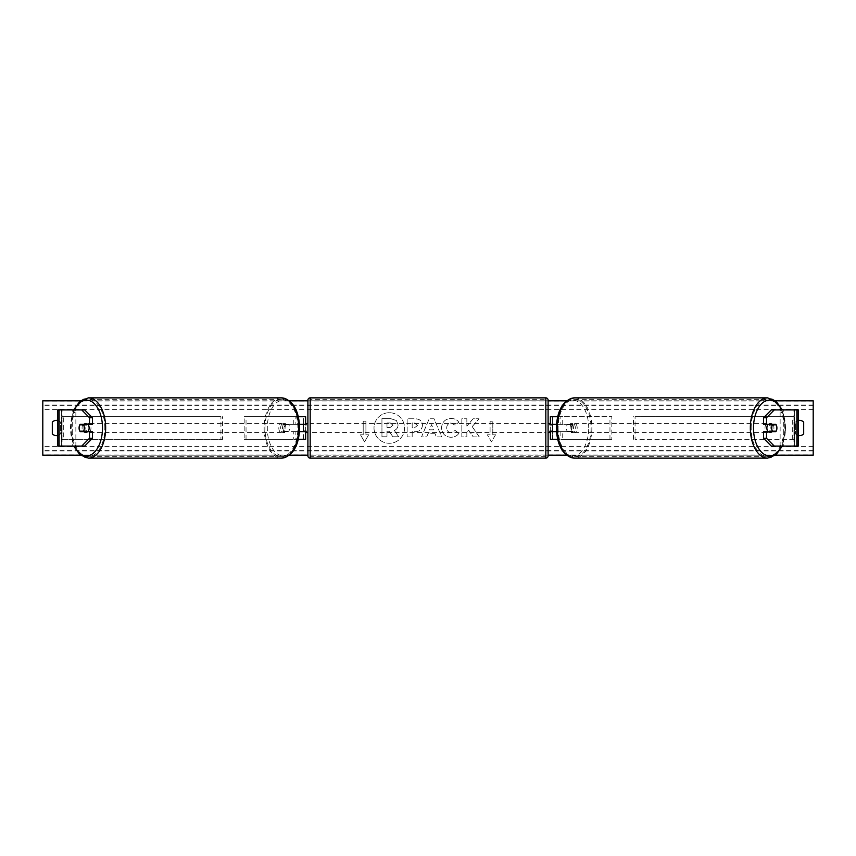 <?xml version="1.0" encoding="UTF-8"?>
<svg xmlns="http://www.w3.org/2000/svg" width="856" height="856" viewBox="0 0 856 856"><rect width="100%" height="100%" fill="white"/><g stroke="black" fill="none" stroke-linecap="round" stroke-linejoin="round"><path stroke-width="0.64" stroke-dasharray="4.28 3.21" d="M305.645 416.669L303.377 416.669L305.645 416.669L305.645 439.331L303.377 439.331L303.377 431.627L285.423 431.627A4.537 2.6 90 0 1 284.385 428A4.537 2.6 90 0 1 285.423 424.373L303.377 424.373L303.377 416.669L244.174 416.669L244.174 439.331L293.276 439.331L293.276 431.627L283.561 431.627A4.537 2.6 -90 0 1 282.523 428A4.537 2.6 -90 0 1 283.561 424.373L299.536 424.373M285.423 431.627L283.561 431.627M298.348 416.669L244.174 416.669M299.536 431.627L293.276 431.627M298.348 439.331L244.174 439.331M305.645 439.331L295.127 439.331L295.127 431.627M246.036 439.331L246.036 416.669M293.276 424.373L293.276 416.669L295.127 416.669L295.127 424.373M303.377 424.833L303.377 431.167L303.377 424.833L306.095 424.833L306.095 423.463M303.377 439.331L303.377 416.669M305.645 431.167L305.645 424.833M303.377 431.627L305.645 431.627M303.377 424.373L305.645 424.373M285.423 424.373L283.561 424.373M82.807 424.833A4.537 2.6 -90 0 0 82.069 428A4.537 2.6 -90 0 0 82.807 431.167M92.459 431.627L80.132 431.627M84.669 409.874L57.812 409.874L61.418 409.874L61.407 446.126L72.257 446.126L72.257 409.874M92.459 424.373L80.132 424.373M84.669 446.126L61.407 446.126L75.863 446.126L75.863 409.874M59.096 446.126L62.06 446.126L62.06 409.874L59.096 409.874M57.78 446.126L57.78 409.874M75.863 446.126L72.257 446.126M773.193 424.833A4.537 2.6 -90 0 1 773.931 428A4.537 2.6 -90 0 1 773.193 431.167M763.541 424.373L775.868 424.373M771.331 409.874L798.188 409.874L794.582 409.874L794.593 446.126L783.743 446.126L783.743 409.874M771.331 446.126L783.743 446.126M775.868 431.627L763.541 431.627M796.904 446.126L793.94 446.126L793.94 409.874L796.904 409.874M798.22 446.126L798.22 409.874M780.137 446.126L780.137 409.874M557.652 439.331L550.355 439.331L552.623 439.331L552.623 431.627L570.577 431.627A4.537 2.6 90 0 0 571.615 428A4.537 2.6 90 0 0 570.577 424.373L572.439 424.373A4.537 2.6 -90 0 1 573.477 428A4.537 2.6 -90 0 1 572.439 431.627L556.464 431.627M556.464 424.373L572.439 424.373M557.652 416.669L611.826 416.669L611.826 439.331L562.724 439.331L562.724 431.627M560.873 431.627L560.873 439.331L611.826 439.331M609.964 439.331L609.964 416.669L611.826 416.669M570.577 424.373L552.623 424.373L552.623 416.669L609.964 416.669M552.623 416.669L550.355 416.669L552.623 416.669L552.623 439.331M562.724 424.373L562.724 416.669L560.873 416.669L560.873 424.373M552.623 424.833L552.623 431.167L552.623 424.833L549.905 424.833L549.905 423.463M550.355 439.331L550.355 416.669M550.355 431.167L550.355 424.833M570.577 431.627L572.439 431.627M552.623 431.627L550.355 431.627M552.623 424.373L550.355 424.373M307.903 400.127L307.903 455.874M307.903 432.537L307.903 423.463L307.903 432.537M303.377 431.167L306.095 431.167L306.095 432.537M548.097 455.874L548.097 400.127M548.097 432.537L548.097 423.463L548.097 432.537M552.623 431.167L549.905 431.167L549.905 432.537M545.828 432.537L545.828 423.463L545.828 432.537L310.172 432.537L310.172 423.463L310.172 432.537M545.828 423.463L310.172 423.463M310.172 399.313L310.172 456.687L310.172 399.313L545.828 399.313L545.828 456.687L545.828 399.313M545.828 456.687L310.172 456.687M88.082 431.627A4.537 2.6 90 0 1 86.52 432.537A4.537 2.6 90 0 1 83.92 428A4.537 2.6 90 0 1 86.52 423.463A4.537 2.6 90 0 1 88.082 424.373M86.595 431.627A4.537 2.6 90 0 1 85.033 432.537A4.537 2.6 90 0 1 83.471 431.627M79.843 431.167L86.895 431.167M86.895 424.833L79.843 424.833M83.471 424.373A4.537 2.6 90 0 1 85.033 423.463A4.537 2.6 90 0 1 86.595 424.373M280.672 428A4.537 2.6 90 0 1 283.272 423.463A4.537 2.6 90 0 1 285.872 428A4.537 2.6 90 0 1 283.272 432.537A4.537 2.6 90 0 1 280.672 428M282.897 431.167L286.61 431.167A4.537 2.6 90 0 1 284.748 432.537A4.537 2.6 90 0 1 282.897 431.167L285.123 431.167A4.537 2.6 90 0 1 284.385 428A4.537 2.6 90 0 1 285.123 424.833L282.897 424.833A4.537 2.6 90 0 1 284.748 423.463A4.537 2.6 90 0 1 286.61 424.833L282.897 424.833M286.61 431.167L288.836 431.167A4.537 2.6 90 0 0 289.574 428A4.537 2.6 90 0 0 288.836 424.833L286.61 424.833M285.123 431.167L288.836 431.167M288.836 424.833L285.123 424.833M284.01 428A4.537 2.6 90 0 1 281.41 432.537A4.537 2.6 90 0 1 278.81 428A4.537 2.6 90 0 1 281.41 423.463A4.537 2.6 90 0 1 284.01 428M85.782 428A4.537 2.6 -90 0 0 88.371 432.537A4.537 2.6 -90 0 0 90.971 428A4.537 2.6 -90 0 0 88.371 423.463A4.537 2.6 -90 0 0 85.782 428M104.828 428A28.687 16.457 -90 0 0 88.371 399.313A28.687 16.457 -90 0 0 71.925 428A28.687 16.457 -90 0 0 88.371 456.687A28.687 16.457 -90 0 0 104.828 428M264.953 428A28.687 16.457 90 0 1 281.41 399.313A28.687 16.457 90 0 1 297.867 428A28.687 16.457 90 0 1 281.41 456.687A28.687 16.457 90 0 1 264.953 428M389.298 412.72A15.28 15.28 0 0 0 374.008 428A15.28 15.28 0 0 0 389.298 443.28A15.28 15.28 0 0 0 404.578 428A15.28 15.28 0 0 0 389.298 412.72A15.28 15.28 0 0 0 374.008 428A15.28 15.28 0 0 0 389.298 443.28A15.28 15.28 0 0 0 404.578 428A15.28 15.28 0 0 0 389.298 412.72M775.59 455.189L566.619 455.189M548.097 455.189L307.903 455.189M289.382 455.189L80.411 455.189M775.59 400.811L566.619 400.811M548.097 400.811L307.903 400.811M289.382 400.811L80.411 400.811M458.912 433.19C457.382 435.736 454.707 437.095 450.877 437.277C445.174 436.86 442.06 433.735 441.536 427.904L441.536 427.85C441.974 422.072 445.163 418.926 451.091 418.424C454.697 418.573 457.265 419.836 458.784 422.211L454.996 425.132L451.037 423.014C448.33 423.292 446.885 424.886 446.714 427.807L446.714 427.85C446.885 430.825 448.33 432.44 451.037 432.697L455.125 430.493L458.912 433.19C457.382 435.736 454.707 437.095 450.877 437.277C445.174 436.86 442.06 433.735 441.536 427.904L441.536 427.85C441.974 422.072 445.163 418.926 451.091 418.424C454.697 418.573 457.265 419.836 458.784 422.211L454.996 425.132L451.037 423.014C448.33 423.292 446.885 424.886 446.714 427.807L446.714 427.85C446.885 430.825 448.33 432.44 451.037 432.697L455.125 430.493L458.912 433.19M422.457 425.165L422.457 425.207C422.104 429.519 419.504 431.702 414.657 431.734L412.175 431.734L412.175 436.913L407.146 436.913L407.146 418.787L414.914 418.787C419.718 418.905 422.233 421.034 422.457 425.165L422.457 425.207C422.104 429.519 419.504 431.702 414.657 431.734L412.175 431.734L412.175 436.913L407.146 436.913L407.146 418.787L414.914 418.787C419.718 418.905 422.233 421.034 422.457 425.165M472.191 426.588L479.05 418.787L473.101 418.787L466.852 426.149L466.852 418.787L461.833 418.787L461.833 436.913L466.852 436.913L466.852 432.226L468.692 430.183L473.25 436.913L479.285 436.913L472.191 426.588L479.05 418.787L473.101 418.787L466.852 426.149L466.852 418.787L461.833 418.787L461.833 436.913L466.852 436.913L466.852 432.226L468.692 430.183L473.25 436.913L479.285 436.913L472.191 426.588M57.78 435.458A5.66 5.66 0 0 0 60.476 433.896L60.476 422.104A5.66 5.66 0 0 0 57.78 420.542M798.22 435.458A5.66 5.66 0 0 1 795.524 433.896L795.524 422.104A5.66 5.66 0 0 1 798.22 420.542M363.201 434.795L360.472 434.795L364.56 441.867L368.636 434.795L365.919 434.795L365.919 421.205L363.201 421.205L365.919 421.205L365.919 434.795L368.636 434.795L364.56 441.867L360.472 434.795L363.201 434.795L363.201 421.205L363.201 434.795M495.528 434.795L491.44 441.867L487.364 434.795L490.081 434.795L490.081 421.205L492.799 421.205L490.081 421.205L490.081 434.795L487.364 434.795L491.44 441.867L495.528 434.795L492.799 434.795L492.799 421.205L492.799 434.795L495.528 434.795M435.019 433.703L428 433.703L426.727 436.913L421.537 436.913L429.209 418.777L434.024 418.777L441.685 436.913L436.335 436.913L435.019 433.703L428 433.703L426.727 436.913L421.537 436.913L429.209 418.777L434.024 418.777L441.685 436.913L436.335 436.913L435.019 433.703M803.688 433.896A5.66 5.66 0 0 1 795.524 433.896L795.524 422.104A5.66 5.66 0 0 1 803.688 422.104L803.688 433.896M56.4 435.629A5.66 5.66 0 0 0 60.476 433.896L60.476 422.104A5.66 5.66 0 0 0 52.312 422.104L52.312 433.896A5.66 5.66 0 0 0 56.4 435.629M813.2 454.033L813.2 400.811L42.8 400.811L42.8 455.189L813.2 455.189L813.2 454.033L42.8 454.033M398.061 424.801L398.061 424.854C397.954 427.625 396.703 429.477 394.327 430.429L398.661 436.763L392.851 436.763L389.191 431.264L386.987 431.264L386.987 436.763L381.947 436.763L381.947 418.595L390.539 418.595L396.456 420.574L398.061 424.854C397.954 427.625 396.703 429.477 394.327 430.429L398.661 436.763L392.851 436.763L389.191 431.264L386.987 431.264L386.987 436.763L381.947 436.763L381.947 418.595L390.539 418.595L396.456 420.574L398.061 424.801M417.428 425.389L414.529 423.014L412.175 423.014L412.175 427.807L414.55 427.807L417.428 425.443L414.529 423.014L412.175 423.014L412.175 427.807L414.55 427.807L417.428 425.389M429.541 429.819L433.585 429.819L431.574 424.694L429.541 429.819L433.585 429.819L431.574 424.694L429.541 429.819M393.011 425.165L390.283 422.96L386.987 422.96L386.987 427.315L390.304 427.315L393.011 425.165L390.283 422.96L386.987 422.96L386.987 427.315L390.304 427.315L393.011 425.165M767.918 431.627A4.537 2.6 90 0 0 769.48 432.537A4.537 2.6 90 0 0 772.08 428A4.537 2.6 90 0 0 769.48 423.463A4.537 2.6 90 0 0 767.918 424.373M772.529 424.373A4.537 2.6 90 0 0 770.967 423.463A4.537 2.6 90 0 0 769.405 424.373M769.105 424.833L776.157 424.833M776.157 431.167L769.105 431.167M769.405 431.627A4.537 2.6 90 0 0 770.967 432.537A4.537 2.6 90 0 0 772.529 431.627M575.328 428A4.537 2.6 90 0 0 572.728 423.463A4.537 2.6 90 0 0 570.128 428A4.537 2.6 90 0 0 572.728 432.537A4.537 2.6 90 0 0 575.328 428M573.103 431.167L569.39 431.167A4.537 2.6 90 0 0 571.252 432.537A4.537 2.6 90 0 0 573.103 431.167L570.877 431.167A4.537 2.6 90 0 0 571.615 428A4.537 2.6 90 0 0 570.877 424.833L573.103 424.833A4.537 2.6 90 0 0 571.252 423.463A4.537 2.6 90 0 0 569.39 424.833L573.103 424.833M569.39 431.167L567.164 431.167A4.537 2.6 90 0 1 566.426 428A4.537 2.6 90 0 1 567.164 424.833L569.39 424.833M570.877 431.167L567.164 431.167M567.164 424.833L570.877 424.833M577.19 428A4.537 2.6 90 0 0 574.59 423.463A4.537 2.6 90 0 0 571.99 428A4.537 2.6 90 0 0 574.59 432.537A4.537 2.6 90 0 0 577.19 428M765.029 428A4.537 2.6 -90 0 1 767.629 423.463A4.537 2.6 -90 0 1 770.218 428A4.537 2.6 -90 0 1 767.629 432.537A4.537 2.6 -90 0 1 765.029 428M751.172 428A28.687 16.457 -90 0 1 767.629 399.313A28.687 16.457 -90 0 1 784.075 428A28.687 16.457 -90 0 1 767.629 456.687A28.687 16.457 -90 0 1 751.172 428M558.133 428A28.687 16.457 90 0 0 574.59 456.687A28.687 16.457 90 0 0 591.047 428A28.687 16.457 90 0 0 574.59 399.313A28.687 16.457 90 0 0 558.133 428M62.06 439.331L62.06 416.669L220.934 416.669L220.934 439.331L62.06 439.331L63.708 439.331L63.708 416.669L220.934 416.669M63.708 439.331L222.571 439.331L222.571 416.669M222.571 439.331L220.934 439.331M62.06 416.669L63.708 416.669M793.94 416.669L793.94 439.331L635.066 439.331L635.066 416.669L793.94 416.669L635.066 416.669M793.94 439.331L635.066 439.331M633.429 439.331L633.429 416.669M792.292 439.331L792.292 416.669M61.418 446.126L61.418 409.874M794.582 446.126L794.582 409.874M310.172 458.131L310.172 397.869M545.828 397.869L545.828 458.131M74.376 409.874A27.874 15.986 -90 0 0 70.534 428A27.874 15.986 -90 0 0 74.376 446.126M88.371 458.131A30.131 17.28 90 0 1 71.091 428A30.131 17.28 90 0 1 88.371 397.869M281.41 397.869A30.131 17.28 -90 0 0 264.13 428A30.131 17.28 -90 0 0 281.41 458.131M299.258 428A27.874 15.986 90 0 1 283.272 455.874A27.874 15.986 90 0 1 267.286 428A27.874 15.986 90 0 1 283.272 400.127A27.874 15.986 90 0 1 299.258 428M813.2 409.425L42.8 409.425M813.2 446.575L42.8 446.575M813.2 401.967L42.8 401.967M813.2 452L42.8 452M813.2 450.641L42.8 450.641M813.2 405.359L42.8 405.359M813.2 404L42.8 404M781.624 409.874A27.874 15.986 -90 0 1 785.466 428A27.874 15.986 -90 0 1 781.624 446.126M767.629 458.131A30.131 17.28 90 0 0 784.909 428A30.131 17.28 90 0 0 767.629 397.869M574.59 397.869A30.131 17.28 -90 0 1 591.87 428A30.131 17.28 -90 0 1 574.59 458.131M588.714 428A27.874 15.986 90 0 0 572.728 400.127A27.874 15.986 90 0 0 556.742 428A27.874 15.986 90 0 0 572.728 455.874A27.874 15.986 90 0 0 588.714 428M73.734 409.874L70.128 428L73.734 446.126M86.52 432.537L85.033 432.537M85.033 423.463L86.52 423.463M283.272 432.537L284.748 432.537M283.272 423.463L284.748 423.463M281.41 432.537L88.371 432.537M281.41 399.313L88.371 399.313M281.41 456.687L88.371 456.687M281.41 423.463L88.371 423.463M782.266 446.126L785.872 428L782.266 409.874M769.48 423.463L770.967 423.463M770.967 432.537L769.48 432.537M572.728 423.463L571.252 423.463M572.728 432.537L571.252 432.537M574.59 423.463L767.629 423.463M574.59 456.687L767.629 456.687M574.59 399.313L767.629 399.313M574.59 432.537L767.629 432.537"/><path stroke-width="1.28" d="M298.348 439.331L305.645 439.331L305.645 431.627L299.536 431.627M305.645 424.833L305.645 416.669L298.348 416.669M303.377 424.373L306.095 424.833L306.095 423.463L307.903 423.463M303.377 424.833L303.377 431.627M299.536 424.373L305.645 424.373M92.459 417.717L89.495 417.717L81.695 409.874L84.669 409.874L92.459 417.717L92.459 424.373L80.132 424.373A4.537 2.6 -90 0 0 79.094 428A4.537 2.6 -90 0 0 80.132 431.627L89.495 431.627L89.495 438.283L92.459 438.283L92.459 431.627L89.495 431.627M92.459 438.283L84.669 446.126L57.78 446.126L57.78 409.874L81.695 409.874M89.495 424.373L89.495 417.717M81.695 446.126L89.495 438.283M763.541 417.717L763.541 424.373L775.868 424.373A4.537 2.6 -90 0 1 776.906 428A4.537 2.6 -90 0 1 775.868 431.627L766.505 431.627L766.505 438.283L763.541 438.283L771.331 446.126L798.22 446.126L798.22 409.874L771.331 409.874L763.541 417.717L766.505 417.717L774.306 409.874M763.541 438.283L763.541 431.627L766.505 431.627M766.505 424.373L766.505 417.717M774.306 446.126L766.505 438.283M557.652 439.331L550.355 439.331L550.355 431.627L556.464 431.627M550.355 424.833L550.355 416.669L557.652 416.669M552.623 424.373L552.623 431.627M556.464 424.373L550.355 424.373M310.172 397.869L310.172 458.131A2.268 2.268 0 0 1 307.903 455.874L307.903 400.127A2.268 2.268 0 0 1 310.172 397.869L545.828 397.869A2.268 2.268 0 0 1 548.097 400.127L548.097 455.874A2.268 2.268 0 0 1 545.828 458.131L545.828 397.869M310.172 458.131L545.828 458.131M307.903 432.537L306.095 432.537L306.095 431.167L303.377 431.167M548.097 432.537L549.905 432.537L549.905 431.167L552.623 431.167M552.623 424.833L549.905 424.833L549.905 423.463L548.097 423.463M88.082 424.373A4.537 2.6 90 0 1 89.12 428A4.537 2.6 90 0 1 88.082 431.627M83.546 431.167L79.843 431.167A4.537 2.6 90 0 1 79.094 428A4.537 2.6 90 0 1 79.843 424.833L83.546 424.833A4.537 2.6 90 0 1 84.295 428A4.537 2.6 90 0 1 83.546 431.167L86.895 431.167A4.537 2.6 90 0 1 86.595 431.627M86.595 424.373A4.537 2.6 90 0 1 86.895 424.833L83.546 424.833M80.411 455.189L42.8 455.189L42.8 400.811L80.411 400.811M775.59 400.811L813.2 400.811L813.2 455.189L775.59 455.189M566.619 455.189L548.097 455.189M307.903 455.189L289.382 455.189M566.619 400.811L548.097 400.811M307.903 400.811L289.382 400.811M57.78 420.542A5.66 5.66 0 0 0 52.312 422.104L52.312 433.896A5.66 5.66 0 0 0 57.78 435.458M798.22 420.542A5.66 5.66 0 0 1 803.688 422.104L803.688 433.896A5.66 5.66 0 0 1 798.22 435.458M767.918 424.373A4.537 2.6 90 0 0 766.88 428A4.537 2.6 90 0 0 767.918 431.627M776.906 428A4.537 2.6 90 0 0 776.157 424.833L772.454 424.833A4.537 2.6 90 0 0 771.705 428A4.537 2.6 90 0 0 772.454 431.167L776.157 431.167A4.537 2.6 90 0 0 776.906 428M772.454 424.833L769.105 424.833A4.537 2.6 90 0 1 769.405 424.373M772.454 431.167L769.105 431.167A4.537 2.6 90 0 0 769.405 431.627M59.096 446.126L59.096 409.874M796.904 446.126L796.904 409.874M74.376 446.126A27.874 15.986 -90 0 0 92.063 454.14A27.874 15.986 -90 0 0 102.506 428A27.874 15.986 -90 0 0 92.063 401.86A27.874 15.986 -90 0 0 74.376 409.874M105.663 428A30.131 17.28 90 0 1 88.371 458.131L281.41 458.131A30.131 17.28 -90 0 0 298.701 428A30.131 17.28 -90 0 0 281.41 397.869L88.371 397.869A30.131 17.28 90 0 1 105.663 428M781.624 446.126A27.874 15.986 -90 0 1 763.937 454.14A27.874 15.986 -90 0 1 753.494 428A27.874 15.986 -90 0 1 763.937 401.86A27.874 15.986 -90 0 1 781.624 409.874M767.629 397.869A30.131 17.28 90 0 0 750.338 428A30.131 17.28 90 0 0 767.629 458.131L574.59 458.131A30.131 17.28 -90 0 1 557.299 428A30.131 17.28 -90 0 1 574.59 397.869L767.629 397.869L776.018 401.154L782.266 409.874M73.734 446.126L79.983 454.846L88.371 458.131M281.41 397.869C292.848 399.998 298.926 410.035 299.664 428C298.926 445.965 292.848 456.002 281.41 458.131M73.734 409.874L79.983 401.154L88.371 397.869M574.59 458.131C563.152 456.002 557.074 445.965 556.336 428C557.074 410.035 563.152 399.998 574.59 397.869M782.266 446.126L776.018 454.846L767.629 458.131"/></g></svg>
